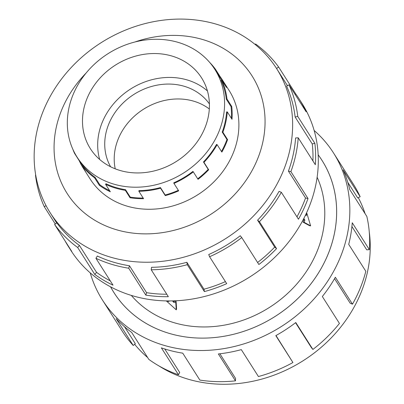<?xml version="1.0" encoding="UTF-8"?>
<svg xmlns="http://www.w3.org/2000/svg" width="404" height="404" viewBox="0 0 404 404"><rect width="100%" height="100%" fill="white"/><g stroke="black" fill="none" stroke-linecap="round" stroke-linejoin="round"><path stroke-width="0.61" d="M110.585 286.84A123.245 106.585 -32.5 0 0 113.968 292.607A123.245 106.585 -32.5 0 0 183.85 336.678A123.26 106.595 147.5 0 1 113.953 292.617A123.26 106.595 147.5 0 1 110.565 286.83M131.31 295.405A110.933 95.935 -32.5 0 0 187.254 325.669A110.933 95.935 -32.5 0 0 296.804 283.992A110.933 95.935 -32.5 0 0 317.135 177.225M209.317 108.974A58.59 50.672 -32.5 0 0 186.84 99.642A58.59 50.672 -32.5 0 0 115.221 168.816M209.408 103.939A58.59 50.672 -32.5 0 0 177.366 84.744A58.59 50.672 -32.5 0 0 118.018 108.525A58.59 50.672 -32.5 0 0 110.615 166.766M164.201 54.303A65.913 57.004 147.5 0 1 201.576 77.871A65.913 57.004 147.5 0 1 195.319 144.374A65.913 57.004 147.5 0 1 127.709 172.185A65.913 57.004 147.5 0 1 90.334 148.616A65.913 57.004 147.5 0 1 96.586 82.113A65.913 57.004 147.5 0 1 164.201 54.303M99.677 159.454A65.913 57.004 147.5 0 1 117.165 99.874A65.913 57.004 147.5 0 1 179.396 78.194A65.913 57.004 147.5 0 1 207.429 90.925M123.351 186.264A81.658 70.619 -32.5 0 0 207.116 151.813A81.658 70.619 -32.5 0 0 214.862 69.422A81.658 70.619 -32.5 0 0 168.559 40.223A81.658 70.619 -32.5 0 0 155.136 39.284A81.658 70.619 -32.5 0 0 80.719 80.325A81.658 70.619 -32.5 0 0 77.048 157.065A81.658 70.619 -32.5 0 0 123.351 186.264M209.56 62.292A82.381 71.24 147.5 0 1 215.499 69.306L220.225 76.74A82.381 71.24 147.5 0 1 222.362 79.881A82.381 71.24 147.5 0 1 226.472 87.471L221.751 80.043A82.381 71.24 147.5 0 1 226.998 99.02L231.724 106.449A82.381 71.24 147.5 0 1 232.002 119.306L227.275 111.878A82.381 71.24 147.5 0 1 222.877 132.224L227.603 139.653A82.381 71.24 147.5 0 1 221.857 152.091L217.13 144.657A82.381 71.24 147.5 0 1 203.949 162.347L208.676 169.776A82.381 71.24 147.5 0 1 198.041 179.326L193.314 171.897A82.381 71.24 147.5 0 1 173.967 183.416L178.689 190.85A82.381 71.24 147.5 0 1 165.276 195.622L160.55 188.193A82.381 71.24 147.5 0 1 138.865 191.269L143.587 198.697A82.381 71.24 147.5 0 1 130.048 197.748L125.321 190.319L125.523 189.678L130.245 197.107A81.658 70.619 -32.5 0 0 143.178 198.056M178.356 190.319A81.658 70.619 -32.5 0 1 165.165 195.001L160.439 187.567A81.658 70.619 147.5 0 1 138.946 190.617L138.865 191.269M193.314 171.897L192.92 171.417A81.658 70.619 147.5 0 1 173.74 182.835L173.967 183.416M197.708 178.8A81.658 70.619 -32.5 0 0 208.191 169.377L208.676 169.776M217.13 144.657L216.529 144.415A81.658 70.619 147.5 0 1 203.464 161.948L208.191 169.377M221.463 151.475A81.658 70.619 -32.5 0 0 226.952 139.516L227.603 139.653M227.275 111.878L226.588 111.918A81.658 70.619 147.5 0 1 222.225 132.088L226.952 139.516M231.381 118.327A81.658 70.619 -32.5 0 0 231.037 106.6L231.724 106.449M221.751 80.043L221.109 80.361A81.658 70.619 147.5 0 1 226.311 99.172L231.037 106.6M358.308 197.652A134.214 116.069 147.5 0 1 365.08 213.666M369.276 232.118A134.214 116.069 147.5 0 1 203.848 382.709A134.214 116.069 147.5 0 1 158.913 365.903M314.145 130.482A136.956 118.438 147.5 0 1 333.527 152.975A136.956 118.438 147.5 0 1 320.539 291.158A136.956 118.438 147.5 0 1 180.053 348.935A136.956 118.438 147.5 0 1 102.399 299.965A136.956 118.438 147.5 0 1 90.243 272.877M164.766 348.98L179.679 372.427L178.492 374.771L161.378 347.864A136.956 118.438 -32.5 0 0 182.739 353.162L199.854 380.073A136.956 118.438 -32.5 0 0 235.482 380.856L218.372 353.949A136.956 118.438 -32.5 0 0 241.304 349.627L258.419 376.533A136.956 118.438 -32.5 0 0 292.925 362.529L275.811 335.623A136.956 118.438 -32.5 0 0 295.779 322.533L312.893 349.44A136.956 118.438 -32.5 0 0 339.441 323.422L322.331 296.511A136.956 118.438 -32.5 0 0 335.37 277.25L352.485 304.161A136.956 118.438 -32.5 0 0 365.822 271.276L348.708 244.369A136.956 118.438 -32.5 0 0 352.243 222.75L369.357 249.657A136.956 118.438 -32.5 0 0 366.832 216.423L349.723 189.516A136.956 118.438 -32.5 0 0 343.052 169.821L360.161 196.733A136.956 118.438 -32.5 0 0 353.328 184.113L333.527 152.975M360.161 196.733L357.717 197.95L347.794 182.345M369.357 249.657L366.726 249.818L351.909 226.528M352.485 304.161L350.192 303.227L334.562 278.659M312.893 349.44L311.388 347.607L295.551 322.705M292.925 362.529L275.983 335.527M235.482 380.856L235.532 378.391L219.877 353.778M89.324 177.704A82.391 71.255 -32.5 0 0 90.031 178.846A82.391 71.255 -32.5 0 0 136.749 208.307A82.391 71.255 -32.5 0 0 221.266 173.548A82.391 71.255 -32.5 0 0 229.083 90.415A82.391 71.255 -32.5 0 0 228.346 89.294M200.541 20.644A134.214 116.069 -32.5 0 0 62.867 77.27A134.214 116.069 -32.5 0 0 50.136 212.686A134.214 116.069 -32.5 0 0 126.24 260.676A134.214 116.069 -32.5 0 0 263.913 204.055A134.214 116.069 -32.5 0 0 276.644 68.64A134.214 116.069 -32.5 0 0 200.541 20.644M86.113 73.033A109.565 94.753 -32.5 0 0 129.23 232.603A109.565 94.753 -32.5 0 0 260.615 150.475A109.565 94.753 -32.5 0 0 189.885 36.658A109.565 94.753 -32.5 0 0 134.916 41.996M186.87 262.302A134.214 116.069 147.5 0 1 151.54 267.312L151.232 269.796L168.342 296.703A136.956 118.438 147.5 0 1 145.834 295.127L128.719 268.216A136.956 118.438 147.5 0 1 95.92 258.277L113.034 285.184A136.956 118.438 147.5 0 1 94.773 274.407L77.664 247.495A136.956 118.438 147.5 0 1 54.616 224.472L71.73 251.379A136.956 118.438 147.5 0 1 68.175 246.157L70.862 250.379A136.956 118.438 -32.5 0 0 148.521 299.349A136.956 118.438 -32.5 0 0 289.001 241.572A136.956 118.438 -32.5 0 0 301.995 103.389L299.303 99.167A136.956 118.438 147.5 0 1 306.141 111.787L289.027 84.875L286.582 86.092A134.214 116.069 147.5 0 1 295.137 117.014L297.758 116.428L314.873 143.334A136.956 118.438 147.5 0 1 315.332 164.716L298.223 137.804L295.587 137.966A134.214 116.069 147.5 0 1 288.421 171.114L290.905 171.634L308.02 198.541A136.956 118.438 147.5 0 1 298.46 219.215L281.351 192.309L279.053 191.375A134.214 116.069 147.5 0 1 257.58 220.19L259.439 221.71L276.553 248.617A136.956 118.438 147.5 0 1 258.868 264.499L241.759 237.587L240.254 235.749A134.214 116.069 147.5 0 1 208.732 254.525L209.59 256.742L226.7 283.653A136.956 118.438 147.5 0 1 204.394 291.587L187.284 264.681L186.87 262.302L203.985 289.208A134.214 116.069 -32.5 0 0 225.412 281.623M68.175 246.157A136.956 118.438 147.5 0 1 64.948 240.718M55.282 224.008L44.228 206.626A136.956 118.438 147.5 0 1 35.496 175.073L35.693 175.033M77.664 247.495L79.442 245.46A134.214 116.069 147.5 0 1 56.858 222.897L54.616 224.472M79.442 245.46L96.556 272.372A134.214 116.069 -32.5 0 0 110.297 280.881M128.719 268.216L129.477 265.766A134.214 116.069 147.5 0 1 97.334 256.025L95.92 258.277M96.556 272.372L94.773 274.407M44.228 206.626L46.081 205.707M276.553 68.498L278.639 67.034A136.956 118.438 147.5 0 0 255.596 44.006L255.166 44.496M295.087 94.405L295.753 93.94A136.956 118.438 147.5 0 1 299.303 99.167M278.639 67.034L295.753 93.94M295.137 117.014L312.247 143.925L314.873 143.334M312.918 160.913A134.214 116.069 -32.5 0 0 312.247 143.925M289.027 84.875A136.956 118.438 147.5 0 1 297.758 116.428M288.421 171.114L305.535 198.021L308.02 198.541M296.965 216.857A134.214 116.069 -32.5 0 0 305.535 198.021M298.223 137.804A136.956 118.438 147.5 0 1 290.905 171.634M257.58 220.19L274.695 247.102L276.553 248.617M257.59 262.489A134.214 116.069 -32.5 0 0 274.695 247.102M281.351 192.309A136.956 118.438 147.5 0 1 259.439 221.71M203.985 289.208L204.394 291.587M241.759 237.587A136.956 118.438 147.5 0 1 209.59 256.742M129.477 265.766L146.591 292.678A134.214 116.069 -32.5 0 0 166.771 294.233M146.591 292.678L145.834 295.127M187.284 264.681A136.956 118.438 147.5 0 1 151.232 269.796M124.538 326.75L135.33 343.723L133.239 345.481L116.13 318.574A136.956 118.438 -32.5 0 0 131.684 332.441L148.798 359.353A136.956 118.438 -32.5 0 0 178.492 374.771M102.399 299.965L122.2 331.098A136.956 118.438 -32.5 0 0 133.239 345.481M147.652 357.555A134.214 116.069 147.5 0 1 134.653 344.294M318.17 154.803A123.26 106.595 147.5 0 1 321.973 160.327A123.26 106.595 147.5 0 1 310.277 284.689A123.26 106.595 147.5 0 1 183.845 336.689A123.245 106.585 -32.5 0 0 310.267 284.679A123.245 106.585 -32.5 0 0 321.958 160.332A123.245 106.585 -32.5 0 0 318.17 154.828M215.499 69.306L215.009 69.655M226.998 99.02L226.311 99.172M222.877 132.224L222.225 132.088M203.949 162.347L203.464 161.948M160.439 187.567L160.55 188.193M125.321 190.319A82.381 71.24 147.5 0 1 105.596 184.34L105.964 183.749A81.658 70.619 147.5 0 0 125.523 189.678M80.749 164.009L81.335 163.595A81.658 70.619 147.5 0 0 95.076 177.326L94.612 177.856A82.381 71.24 147.5 0 1 80.749 164.009L85.476 171.437A82.381 71.24 147.5 0 1 83.34 168.296A82.381 71.24 147.5 0 1 81.396 165.024M74.755 153.146L74.503 153.273A82.381 71.24 147.5 0 1 72.836 149.243M219.731 77.083L220.225 76.74M105.596 184.34L110.322 191.769A82.381 71.24 147.5 0 1 99.339 185.29L94.612 177.856M80.82 163.958A82.381 71.24 147.5 0 1 79.224 160.706L74.503 153.273M95.076 177.326L99.803 184.754A81.658 70.619 -32.5 0 0 109.62 190.668M99.803 184.754L99.339 185.29M165.165 195.001L165.276 195.622M130.245 197.107L130.048 197.748M168.524 300.94L168.887 301.505L166.66 300.919M166.589 301.147L176.275 309.873L176.583 308.883L176.109 301.495L175.77 302.586L173.478 302.227L173.791 301.212A110.933 95.935 -32.5 0 0 176.109 301.495M176.275 309.873L175.77 302.586M173.574 300.869L173.791 301.212M173.478 302.227L172.629 300.899M305.666 214.766L306.232 215.65L306.919 213.428L310.636 225.887L309.61 225.725L303.035 222.149A110.933 95.935 -32.5 0 0 303.803 219.938L303.399 219.306M306.338 213.337L306.919 213.428M303.803 219.938L304.853 220.104L303.823 218.488M310.636 225.887L304.161 222.326L304.853 220.104M303.035 222.149L304.161 222.326M114.847 293.996L113.968 292.607M221.644 80.093L214.862 69.422M229.79 91.556L222.362 79.881M50.136 212.686L56.701 223.008M276.644 68.64L287.466 85.653M90.764 179.972L83.34 168.296M81.244 163.66L77.048 157.065M322.841 161.721L321.958 160.332"/></g></svg>
